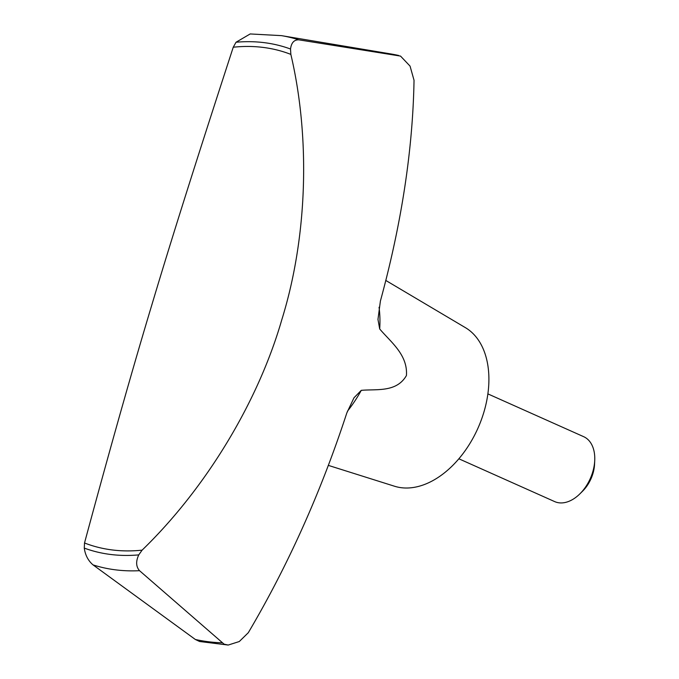 <?xml version="1.0" encoding="UTF-8"?>
<svg xmlns="http://www.w3.org/2000/svg" width="679" height="679" viewBox="0 0 679 679"><rect width="100%" height="100%" fill="white"/><g stroke="black" fill="none" stroke-linecap="round" stroke-linejoin="round"><path stroke-width="1.02" d="M400.534 56.085L410.048 66.101L414.037 80.266C412.807 149.72 401.595 223.306 380.401 301.035L377.965 319.436L379.705 328.976C390.671 342.004 407.926 354.701 406.424 375.546C396.536 392.683 376.59 388.931 361.287 390.349L353.997 397.775L346.825 412.942C320.989 491.961 288.151 565.217 248.302 632.701L239.288 641.536L228.195 645.05L224.095 644.159L139.526 570.683C135.987 566.651 135.732 561.389 138.762 554.887L142.106 550.151C205.992 488.252 258.122 401.875 281.768 319.851C307.197 238.278 310.761 139.034 290.85 54.388L290.527 49.024C291.316 42.794 294.066 39.73 298.785 39.832L400.534 56.085M298.785 39.832A282.379 183.899 -65.9 0 0 281.454 35.639L250.186 33.95L236.037 42.234L233.253 47.216C207.545 126.175 176.582 222.008 152.198 303.708C127.499 385.604 102.775 475.393 84.519 542.979L84.272 548.097C85.248 555.108 88.168 560.701 93.031 564.886L195.331 639.474L199.601 641.502L228.195 645.05M328.263 465.361L394.55 486.24A87.09 56.713 -65.9 0 0 401.34 487.709A87.09 56.713 -65.9 0 0 479.934 423.501A87.09 56.713 -65.9 0 0 465.412 327.66L385.74 280.41M458.868 458.792L554.641 501.586A35.546 23.154 -65.9 0 0 559.046 502.808A35.546 23.154 -65.9 0 0 579.841 493.896A35.546 23.154 -65.9 0 0 594.728 460.574A35.546 23.154 -65.9 0 0 583.651 436.673L487.87 393.879M579.841 493.896L582.514 491.256A28.73 18.715 -65.9 0 0 594.549 464.326L594.728 460.574M398.174 55.364A310.71 202.342 -65.9 0 0 390.875 53.938L398.658 55.457M379.705 328.976A102.223 66.576 -65.9 0 0 379.06 307.264M347.41 411.262A102.223 66.576 -65.9 0 0 361.287 390.349M195.331 639.474A310.71 202.342 -65.9 0 0 208.453 641.748A310.71 202.342 -65.9 0 0 221.94 642.792M93.031 564.886A282.379 183.899 -65.9 0 0 115.659 569.859A282.379 183.899 -65.9 0 0 139.526 570.683M290.85 54.388A265.26 172.746 -65.9 0 0 233.253 47.216M84.519 542.979A265.26 172.746 -65.9 0 0 142.106 550.151M84.272 548.097A270.157 175.937 -65.9 0 0 138.762 554.887M290.527 49.024A270.157 175.937 -65.9 0 0 236.037 42.234M281.454 35.639L390.875 53.938"/></g></svg>
